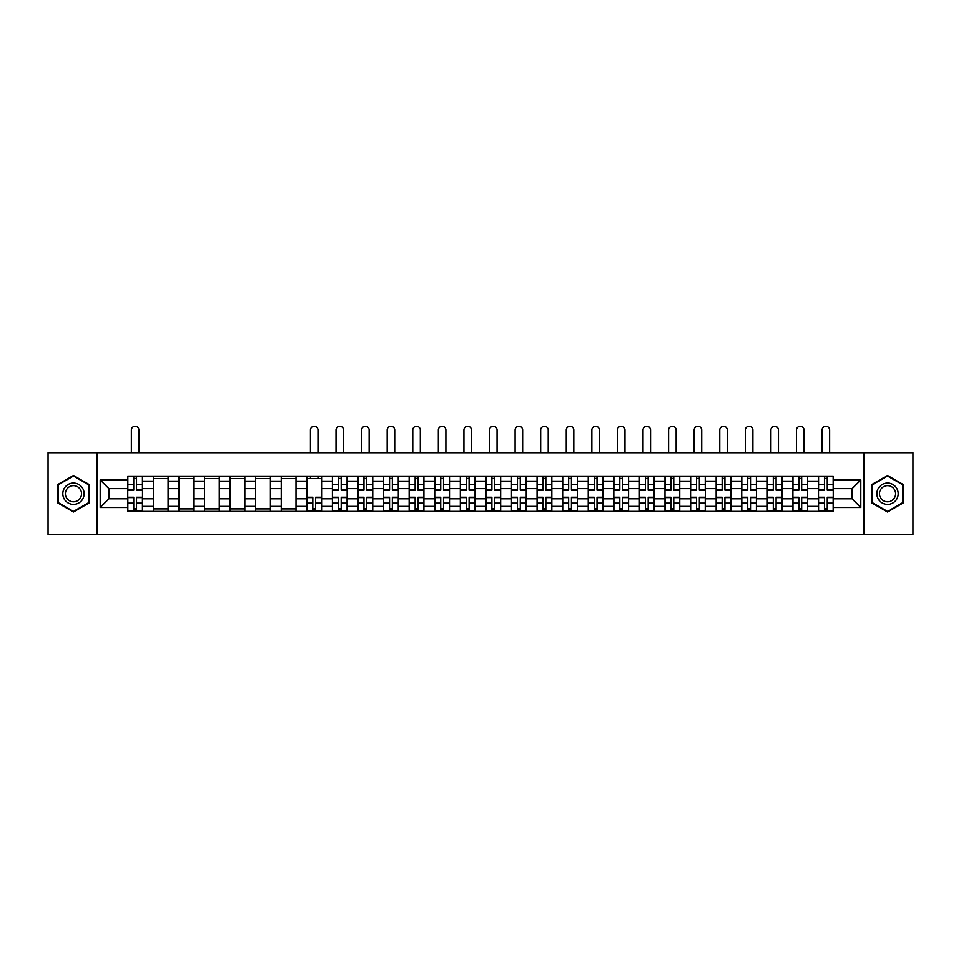 <?xml version="1.0" encoding="UTF-8"?>
<svg xmlns="http://www.w3.org/2000/svg" width="961" height="961" viewBox="0 0 961 961"><rect width="100%" height="100%" fill="white"/><g stroke="black" fill="none" stroke-linecap="round" stroke-linejoin="round"><path stroke-width="1.44" d="M864.083 534.736L912.95 534.736L912.95 452.739L48.05 452.739L48.05 534.736L864.083 534.736L864.083 452.739M153.34 511.372L153.34 481.113L142.504 481.113L142.504 511.372M142.504 481.113L142.504 476.115M153.34 481.113L153.34 476.115M168.091 476.115L168.091 511.372M178.914 511.372L178.914 476.115M193.678 476.115L193.678 511.372M204.501 511.372L204.501 476.115M219.264 476.115L219.264 511.372M230.087 511.372L230.087 476.115M244.839 476.115L244.839 511.372M255.662 511.372L255.662 476.115M270.425 476.115L270.425 511.372M281.249 511.372L281.249 476.115M296.012 476.115L296.012 511.372M306.835 511.372L306.835 476.115M321.587 476.115L321.587 511.372M332.41 511.372L332.41 476.115M347.173 476.115L347.173 511.372M357.997 511.372L357.997 476.115M372.76 476.115L372.76 511.372M383.583 511.372L383.583 476.115M398.334 476.115L398.334 511.372M409.158 511.372L409.158 476.115M423.921 476.115L423.921 511.372M434.744 511.372L434.744 476.115M449.508 476.115L449.508 511.372M460.331 511.372L460.331 476.115M475.082 476.115L475.082 511.372M485.918 511.372L485.918 476.115M500.669 476.115L500.669 511.372M511.492 511.372L511.492 476.115M526.256 476.115L526.256 511.372M537.079 511.372L537.079 476.115M551.842 476.115L551.842 511.372M562.665 511.372L562.665 476.115M577.417 476.115L577.417 511.372M588.24 511.372L588.24 476.115M603.003 476.115L603.003 511.372M613.827 511.372L613.827 476.115M628.59 476.115L628.59 511.372M639.413 511.372L639.413 476.115M654.165 476.115L654.165 511.372M664.988 511.372L664.988 476.115M679.751 476.115L679.751 511.372M690.575 511.372L690.575 476.115M705.338 476.115L705.338 511.372M716.161 511.372L716.161 476.115M730.913 476.115L730.913 511.372M741.736 511.372L741.736 476.115M756.499 476.115L756.499 511.372M767.322 511.372L767.322 476.115M782.086 476.115L782.086 511.372M792.909 511.372L792.909 476.115M807.66 476.115L807.66 511.372M818.496 511.372L818.496 476.115M818.496 498.831L807.66 498.831M792.909 498.831L782.086 498.831M767.322 498.831L756.499 498.831M741.736 498.831L730.913 498.831M716.161 498.831L705.338 498.831M690.575 498.831L679.751 498.831M664.988 498.831L654.165 498.831M639.413 498.831L628.59 498.831M613.827 498.831L603.003 498.831M588.24 498.831L577.417 498.831M562.665 498.831L551.842 498.831M537.079 498.831L526.256 498.831M511.492 498.831L500.669 498.831M485.918 498.831L475.082 498.831M460.331 498.831L449.508 498.831M434.744 498.831L423.921 498.831M409.158 498.831L398.334 498.831M383.583 498.831L372.76 498.831M357.997 498.831L347.173 498.831M332.41 498.831L321.587 498.831M306.835 498.831L296.012 498.831M281.249 498.831L270.425 498.831M255.662 498.831L244.839 498.831M230.087 498.831L219.264 498.831M204.501 498.831L193.678 498.831M178.914 498.831L168.091 498.831M153.34 498.831L142.504 498.831M818.496 488.656L807.66 488.656M792.909 488.656L782.086 488.656M767.322 488.656L756.499 488.656M741.736 488.656L730.913 488.656M716.161 488.656L705.338 488.656M690.575 488.656L679.751 488.656M664.988 488.656L654.165 488.656M639.413 488.656L628.59 488.656M613.827 488.656L603.003 488.656M588.24 488.656L577.417 488.656M562.665 488.656L551.842 488.656M537.079 488.656L526.256 488.656M511.492 488.656L500.669 488.656M485.918 488.656L475.082 488.656M460.331 488.656L449.508 488.656M434.744 488.656L423.921 488.656M409.158 488.656L398.334 488.656M383.583 488.656L372.76 488.656M357.997 488.656L347.173 488.656M332.41 488.656L321.587 488.656M306.835 488.656L296.012 488.656M281.249 488.656L270.425 488.656M255.662 488.656L244.839 488.656M230.087 488.656L219.264 488.656M204.501 488.656L193.678 488.656M178.914 488.656L168.091 488.656M153.34 488.656L142.504 488.656M108.893 498.831L127.753 498.831L127.753 488.656L108.893 488.656L108.893 498.831L100.196 507.516L100.196 479.971L127.753 479.971L127.753 488.656M833.247 488.656L833.247 498.831L852.107 498.831L852.107 488.656L833.247 488.656L833.247 476.115L127.753 476.115L127.753 479.971M833.247 479.971L860.804 479.971L860.804 507.516L833.247 507.516L833.247 498.831M127.753 498.831L127.753 511.372L833.247 511.372L833.247 507.516M127.753 507.516L100.196 507.516M96.917 534.736L96.917 452.739M89.289 484.608L73.468 475.467L57.648 484.608L57.648 502.879L73.468 512.021L89.289 502.879L89.289 484.608M903.352 484.608L887.532 475.467L871.711 484.608L871.711 502.879L887.532 512.021L903.352 502.879L903.352 484.608M136.522 508.91L133.735 508.91M133.735 478.578L136.522 478.578M168.091 508.91L153.34 508.91M153.34 478.578L168.091 478.578M193.678 508.91L178.914 508.91M178.914 478.578L193.678 478.578M219.264 508.91L204.501 508.91M204.501 478.578L219.264 478.578M244.839 508.91L230.087 508.91M230.087 478.578L244.839 478.578M270.425 508.91L255.662 508.91M255.662 478.578L270.425 478.578M296.012 508.91L281.249 508.91M281.249 478.578L296.012 478.578M315.604 508.91L312.818 508.91M306.835 478.578L321.587 478.578M341.191 508.91L338.404 508.91M338.404 478.578L341.191 478.578M366.766 508.91L363.979 508.91M363.979 478.578L366.766 478.578M392.352 508.91L389.565 508.91M389.565 478.578L392.352 478.578M417.939 508.91L415.152 508.91M415.152 478.578L417.939 478.578M443.526 508.91L440.727 508.91M440.727 478.578L443.526 478.578M469.1 508.91L466.313 508.91M466.313 478.578L469.1 478.578M494.687 508.91L491.9 508.91M491.9 478.578L494.687 478.578M520.273 508.91L517.474 508.91M517.474 478.578L520.273 478.578M545.848 508.91L543.061 508.91M543.061 478.578L545.848 478.578M571.435 508.91L568.648 508.91M568.648 478.578L571.435 478.578M597.021 508.91L594.234 508.91M594.234 478.578L597.021 478.578M622.596 508.91L619.809 508.91M619.809 478.578L622.596 478.578M648.182 508.91L645.396 508.91M645.396 478.578L648.182 478.578M673.769 508.91L670.982 508.91M670.982 478.578L673.769 478.578M699.344 508.91L696.557 508.91M696.557 478.578L699.344 478.578M724.93 508.91L722.143 508.91M722.143 478.578L724.93 478.578M750.517 508.91L747.73 508.91M747.73 478.578L750.517 478.578M776.104 508.91L773.305 508.91M773.305 478.578L776.104 478.578M801.678 508.91L798.891 508.91M798.891 478.578L801.678 478.578M827.265 508.91L824.478 508.91M824.478 478.578L827.265 478.578M100.196 479.971L108.893 488.656M852.107 498.831L860.804 507.516M852.107 488.656L860.804 479.971M138.901 452.739L138.901 430.035A3.772 3.772 0 0 0 135.129 426.264A3.772 3.772 0 0 0 131.357 430.035L131.357 452.739M136.522 490.218L136.522 476.272L142.432 476.272L142.432 490.218L136.522 490.218M133.735 478.41L136.522 478.41M133.735 476.272L127.837 476.272L127.837 490.218L133.735 490.218L133.735 476.272L136.522 476.272M133.735 497.269L133.735 511.204L127.837 511.204L127.837 497.269L133.735 497.269M136.522 509.078L133.735 509.078M136.522 511.204L142.432 511.204L142.432 497.269L136.522 497.269L136.522 511.204L133.735 511.204M64.243 499.071A10.655 10.655 0 0 0 78.802 502.975A10.655 10.655 0 0 0 82.706 488.416A10.655 10.655 0 0 0 68.135 484.512A10.655 10.655 0 0 0 64.243 499.071M66.477 497.774A8.072 8.072 0 0 0 77.505 500.729A8.072 8.072 0 0 0 80.46 489.702A8.072 8.072 0 0 0 69.432 486.759A8.072 8.072 0 0 0 66.477 497.774M73.468 476.031L88.796 484.885L88.796 502.591L73.468 511.444L58.14 502.591L58.14 484.885L73.468 476.031M878.294 499.071A10.655 10.655 0 0 0 892.865 502.975A10.655 10.655 0 0 0 896.757 488.416A10.655 10.655 0 0 0 882.198 484.512A10.655 10.655 0 0 0 878.294 499.071M880.54 497.774A8.072 8.072 0 0 0 891.568 500.729A8.072 8.072 0 0 0 894.523 489.702A8.072 8.072 0 0 0 883.495 486.759A8.072 8.072 0 0 0 880.54 497.774M887.532 476.031L902.86 484.885L902.86 502.591L887.532 511.444L872.204 502.591L872.204 484.885L887.532 476.031M343.57 452.739L343.57 430.035A3.772 3.772 0 0 0 339.798 426.264A3.772 3.772 0 0 0 336.026 430.035L336.026 452.739M341.191 490.218L341.191 476.272L347.089 476.272L347.089 490.218L341.191 490.218M338.404 478.41L341.191 478.41M338.404 476.272L332.494 476.272L332.494 490.218L338.404 490.218L338.404 476.272L341.191 476.272M369.144 452.739L369.144 430.035A3.772 3.772 0 0 0 365.372 426.264A3.772 3.772 0 0 0 361.6 430.035L361.6 452.739M366.766 490.218L366.766 476.272L372.676 476.272L372.676 490.218L366.766 490.218M363.979 478.41L366.766 478.41M363.979 476.272L358.081 476.272L358.081 490.218L363.979 490.218L363.979 476.272L366.766 476.272M394.731 452.739L394.731 430.035A3.772 3.772 0 0 0 390.959 426.264A3.772 3.772 0 0 0 387.187 430.035L387.187 452.739M392.352 490.218L392.352 476.272L398.262 476.272L398.262 490.218L392.352 490.218M389.565 478.41L392.352 478.41M389.565 476.272L383.667 476.272L383.667 490.218L389.565 490.218L389.565 476.272L392.352 476.272M317.983 452.739L317.983 430.035A3.772 3.772 0 0 0 314.211 426.264A3.772 3.772 0 0 0 310.439 430.035L310.439 452.739M312.818 497.269L312.818 511.204L306.907 511.204L306.907 497.269L312.818 497.269M315.604 509.078L312.818 509.078M315.604 511.204L321.515 511.204L321.515 497.269L315.604 497.269L315.604 511.204L312.818 511.204M317.983 476.115L317.983 478.578M310.439 476.115L310.439 478.578M338.404 497.269L338.404 511.204L332.494 511.204L332.494 497.269L338.404 497.269M341.191 509.078L338.404 509.078M341.191 511.204L347.089 511.204L347.089 497.269L341.191 497.269L341.191 511.204L338.404 511.204M363.979 497.269L363.979 511.204L358.081 511.204L358.081 497.269L363.979 497.269M366.766 509.078L363.979 509.078M366.766 511.204L372.676 511.204L372.676 497.269L366.766 497.269L366.766 511.204L363.979 511.204M389.565 497.269L389.565 511.204L383.667 511.204L383.667 497.269L389.565 497.269M392.352 509.078L389.565 509.078M392.352 511.204L398.262 511.204L398.262 497.269L392.352 497.269L392.352 511.204L389.565 511.204M420.317 452.739L420.317 430.035A3.772 3.772 0 0 0 416.545 426.264A3.772 3.772 0 0 0 412.774 430.035L412.774 452.739M417.939 490.218L417.939 476.272L423.837 476.272L423.837 490.218L417.939 490.218M415.152 478.41L417.939 478.41M415.152 476.272L409.242 476.272L409.242 490.218L415.152 490.218L415.152 476.272L417.939 476.272M415.152 497.269L415.152 511.204L409.242 511.204L409.242 497.269L415.152 497.269M417.939 509.078L415.152 509.078M417.939 511.204L423.837 511.204L423.837 497.269L417.939 497.269L417.939 511.204L415.152 511.204M445.892 452.739L445.892 430.035A3.772 3.772 0 0 0 442.12 426.264A3.772 3.772 0 0 0 438.348 430.035L438.348 452.739M443.526 490.218L443.526 476.272L449.424 476.272L449.424 490.218L443.526 490.218M440.727 478.41L443.526 478.41M440.727 476.272L434.828 476.272L434.828 490.218L440.727 490.218L440.727 476.272L443.526 476.272M440.727 497.269L440.727 511.204L434.828 511.204L434.828 497.269L440.727 497.269M443.526 509.078L440.727 509.078M443.526 511.204L449.424 511.204L449.424 497.269L443.526 497.269L443.526 511.204L440.727 511.204M471.479 452.739L471.479 430.035A3.772 3.772 0 0 0 467.707 426.264A3.772 3.772 0 0 0 463.935 430.035L463.935 452.739M469.1 490.218L469.1 476.272L475.01 476.272L475.01 490.218L469.1 490.218M466.313 478.41L469.1 478.41M466.313 476.272L460.415 476.272L460.415 490.218L466.313 490.218L466.313 476.272L469.1 476.272M497.065 452.739L497.065 430.035A3.772 3.772 0 0 0 493.293 426.264A3.772 3.772 0 0 0 489.521 430.035L489.521 452.739M494.687 490.218L494.687 476.272L500.585 476.272L500.585 490.218L494.687 490.218M491.9 478.41L494.687 478.41M491.9 476.272L485.99 476.272L485.99 490.218L491.9 490.218L491.9 476.272L494.687 476.272M522.652 452.739L522.652 430.035A3.772 3.772 0 0 0 518.88 426.264A3.772 3.772 0 0 0 515.108 430.035L515.108 452.739M520.273 490.218L520.273 476.272L526.172 476.272L526.172 490.218L520.273 490.218M517.474 478.41L520.273 478.41M517.474 476.272L511.576 476.272L511.576 490.218L517.474 490.218L517.474 476.272L520.273 476.272M548.226 452.739L548.226 430.035A3.772 3.772 0 0 0 544.455 426.264A3.772 3.772 0 0 0 540.683 430.035L540.683 452.739M545.848 490.218L545.848 476.272L551.758 476.272L551.758 490.218L545.848 490.218M543.061 478.41L545.848 478.41M543.061 476.272L537.163 476.272L537.163 490.218L543.061 490.218L543.061 476.272L545.848 476.272M573.813 452.739L573.813 430.035A3.772 3.772 0 0 0 570.041 426.264A3.772 3.772 0 0 0 566.269 430.035L566.269 452.739M571.435 490.218L571.435 476.272L577.333 476.272L577.333 490.218L571.435 490.218M568.648 478.41L571.435 478.41M568.648 476.272L562.738 476.272L562.738 490.218L568.648 490.218L568.648 476.272L571.435 476.272M599.4 452.739L599.4 430.035A3.772 3.772 0 0 0 595.628 426.264A3.772 3.772 0 0 0 591.856 430.035L591.856 452.739M597.021 490.218L597.021 476.272L602.919 476.272L602.919 490.218L597.021 490.218M594.234 478.41L597.021 478.41M594.234 476.272L588.324 476.272L588.324 490.218L594.234 490.218L594.234 476.272L597.021 476.272M624.974 452.739L624.974 430.035A3.772 3.772 0 0 0 621.202 426.264A3.772 3.772 0 0 0 617.43 430.035L617.43 452.739M622.596 490.218L622.596 476.272L628.506 476.272L628.506 490.218L622.596 490.218M619.809 478.41L622.596 478.41M619.809 476.272L613.911 476.272L613.911 490.218L619.809 490.218L619.809 476.272L622.596 476.272M650.561 452.739L650.561 430.035A3.772 3.772 0 0 0 646.789 426.264A3.772 3.772 0 0 0 643.017 430.035L643.017 452.739M648.182 490.218L648.182 476.272L654.093 476.272L654.093 490.218L648.182 490.218M645.396 478.41L648.182 478.41M645.396 476.272L639.485 476.272L639.485 490.218L645.396 490.218L645.396 476.272L648.182 476.272M676.148 452.739L676.148 430.035A3.772 3.772 0 0 0 672.376 426.264A3.772 3.772 0 0 0 668.604 430.035L668.604 452.739M673.769 490.218L673.769 476.272L679.667 476.272L679.667 490.218L673.769 490.218M670.982 478.41L673.769 478.41M670.982 476.272L665.072 476.272L665.072 490.218L670.982 490.218L670.982 476.272L673.769 476.272M701.722 452.739L701.722 430.035A3.772 3.772 0 0 0 697.95 426.264A3.772 3.772 0 0 0 694.178 430.035L694.178 452.739M699.344 490.218L699.344 476.272L705.254 476.272L705.254 490.218L699.344 490.218M696.557 478.41L699.344 478.41M696.557 476.272L690.659 476.272L690.659 490.218L696.557 490.218L696.557 476.272L699.344 476.272M727.309 452.739L727.309 430.035A3.772 3.772 0 0 0 723.537 426.264A3.772 3.772 0 0 0 719.765 430.035L719.765 452.739M724.93 490.218L724.93 476.272L730.84 476.272L730.84 490.218L724.93 490.218M722.143 478.41L724.93 478.41M722.143 476.272L716.245 476.272L716.245 490.218L722.143 490.218L722.143 476.272L724.93 476.272M752.895 452.739L752.895 430.035A3.772 3.772 0 0 0 749.124 426.264A3.772 3.772 0 0 0 745.352 430.035L745.352 452.739M750.517 490.218L750.517 476.272L756.415 476.272L756.415 490.218L750.517 490.218M747.73 478.41L750.517 478.41M747.73 476.272L741.82 476.272L741.82 490.218L747.73 490.218L747.73 476.272L750.517 476.272M778.47 452.739L778.47 430.035A3.772 3.772 0 0 0 774.698 426.264A3.772 3.772 0 0 0 770.926 430.035L770.926 452.739M776.104 490.218L776.104 476.272L782.002 476.272L782.002 490.218L776.104 490.218M773.305 478.41L776.104 478.41M773.305 476.272L767.407 476.272L767.407 490.218L773.305 490.218L773.305 476.272L776.104 476.272M804.057 452.739L804.057 430.035A3.772 3.772 0 0 0 800.285 426.264A3.772 3.772 0 0 0 796.513 430.035L796.513 452.739M801.678 490.218L801.678 476.272L807.588 476.272L807.588 490.218L801.678 490.218M798.891 478.41L801.678 478.41M798.891 476.272L792.993 476.272L792.993 490.218L798.891 490.218L798.891 476.272L801.678 476.272M466.313 497.269L466.313 511.204L460.415 511.204L460.415 497.269L466.313 497.269M469.1 509.078L466.313 509.078M469.1 511.204L475.01 511.204L475.01 497.269L469.1 497.269L469.1 511.204L466.313 511.204M491.9 497.269L491.9 511.204L485.99 511.204L485.99 497.269L491.9 497.269M494.687 509.078L491.9 509.078M494.687 511.204L500.585 511.204L500.585 497.269L494.687 497.269L494.687 511.204L491.9 511.204M517.474 497.269L517.474 511.204L511.576 511.204L511.576 497.269L517.474 497.269M520.273 509.078L517.474 509.078M520.273 511.204L526.172 511.204L526.172 497.269L520.273 497.269L520.273 511.204L517.474 511.204M543.061 497.269L543.061 511.204L537.163 511.204L537.163 497.269L543.061 497.269M545.848 509.078L543.061 509.078M545.848 511.204L551.758 511.204L551.758 497.269L545.848 497.269L545.848 511.204L543.061 511.204M568.648 497.269L568.648 511.204L562.738 511.204L562.738 497.269L568.648 497.269M571.435 509.078L568.648 509.078M571.435 511.204L577.333 511.204L577.333 497.269L571.435 497.269L571.435 511.204L568.648 511.204M594.234 497.269L594.234 511.204L588.324 511.204L588.324 497.269L594.234 497.269M597.021 509.078L594.234 509.078M597.021 511.204L602.919 511.204L602.919 497.269L597.021 497.269L597.021 511.204L594.234 511.204M619.809 497.269L619.809 511.204L613.911 511.204L613.911 497.269L619.809 497.269M622.596 509.078L619.809 509.078M622.596 511.204L628.506 511.204L628.506 497.269L622.596 497.269L622.596 511.204L619.809 511.204M645.396 497.269L645.396 511.204L639.485 511.204L639.485 497.269L645.396 497.269M648.182 509.078L645.396 509.078M648.182 511.204L654.093 511.204L654.093 497.269L648.182 497.269L648.182 511.204L645.396 511.204M670.982 497.269L670.982 511.204L665.072 511.204L665.072 497.269L670.982 497.269M673.769 509.078L670.982 509.078M673.769 511.204L679.667 511.204L679.667 497.269L673.769 497.269L673.769 511.204L670.982 511.204M696.557 497.269L696.557 511.204L690.659 511.204L690.659 497.269L696.557 497.269M699.344 509.078L696.557 509.078M699.344 511.204L705.254 511.204L705.254 497.269L699.344 497.269L699.344 511.204L696.557 511.204M722.143 497.269L722.143 511.204L716.245 511.204L716.245 497.269L722.143 497.269M724.93 509.078L722.143 509.078M724.93 511.204L730.84 511.204L730.84 497.269L724.93 497.269L724.93 511.204L722.143 511.204M747.73 497.269L747.73 511.204L741.82 511.204L741.82 497.269L747.73 497.269M750.517 509.078L747.73 509.078M750.517 511.204L756.415 511.204L756.415 497.269L750.517 497.269L750.517 511.204L747.73 511.204M773.305 497.269L773.305 511.204L767.407 511.204L767.407 497.269L773.305 497.269M776.104 509.078L773.305 509.078M776.104 511.204L782.002 511.204L782.002 497.269L776.104 497.269L776.104 511.204L773.305 511.204M798.891 497.269L798.891 511.204L792.993 511.204L792.993 497.269L798.891 497.269M801.678 509.078L798.891 509.078M801.678 511.204L807.588 511.204L807.588 497.269L801.678 497.269L801.678 511.204L798.891 511.204M829.643 452.739L829.643 430.035A3.772 3.772 0 0 0 825.871 426.264A3.772 3.772 0 0 0 822.099 430.035L822.099 452.739M827.265 490.218L827.265 476.272L833.163 476.272L833.163 490.218L827.265 490.218M824.478 478.41L827.265 478.41M824.478 476.272L818.568 476.272L818.568 490.218L824.478 490.218L824.478 476.272L827.265 476.272M824.478 497.269L824.478 511.204L818.568 511.204L818.568 497.269L824.478 497.269M827.265 509.078L824.478 509.078M827.265 511.204L833.163 511.204L833.163 497.269L827.265 497.269L827.265 511.204L824.478 511.204M792.909 481.113L782.086 481.113M767.322 481.113L756.499 481.113M741.736 481.113L730.913 481.113M716.161 481.113L705.338 481.113M690.575 481.113L679.751 481.113M664.988 481.113L654.165 481.113M639.413 481.113L628.59 481.113M613.827 481.113L603.003 481.113M588.24 481.113L577.417 481.113M562.665 481.113L551.842 481.113M537.079 481.113L526.256 481.113M511.492 481.113L500.669 481.113M485.918 481.113L475.082 481.113M460.331 481.113L449.508 481.113M434.744 481.113L423.921 481.113M409.158 481.113L398.334 481.113M383.583 481.113L372.76 481.113M357.997 481.113L347.173 481.113M332.41 481.113L321.587 481.113M306.835 481.113L296.012 481.113M281.249 481.113L270.425 481.113M255.662 481.113L244.839 481.113M230.087 481.113L219.264 481.113M204.501 481.113L193.678 481.113M178.914 481.113L168.091 481.113M818.496 481.113L807.66 481.113M792.909 506.375L782.086 506.375M767.322 506.375L756.499 506.375M741.736 506.375L730.913 506.375M716.161 506.375L705.338 506.375M690.575 506.375L679.751 506.375M664.988 506.375L654.165 506.375M639.413 506.375L628.59 506.375M613.827 506.375L603.003 506.375M588.24 506.375L577.417 506.375M562.665 506.375L551.842 506.375M537.079 506.375L526.256 506.375M511.492 506.375L500.669 506.375M485.918 506.375L475.082 506.375M460.331 506.375L449.508 506.375M434.744 506.375L423.921 506.375M409.158 506.375L398.334 506.375M383.583 506.375L372.76 506.375M357.997 506.375L347.173 506.375M332.41 506.375L321.587 506.375M306.835 506.375L296.012 506.375M281.249 506.375L270.425 506.375M255.662 506.375L244.839 506.375M230.087 506.375L219.264 506.375M204.501 506.375L193.678 506.375M178.914 506.375L168.091 506.375M153.34 506.375L142.504 506.375M818.496 506.375L807.66 506.375M136.522 489.87L142.432 489.87M136.522 484.332L142.432 484.332M127.837 489.87L133.735 489.87M127.837 484.332L133.735 484.332M133.735 497.618L127.837 497.618M133.735 503.156L127.837 503.156M142.432 497.618L136.522 497.618M142.432 503.156L136.522 503.156M341.191 489.87L347.089 489.87M341.191 484.332L347.089 484.332M332.494 489.87L338.404 489.87M332.494 484.332L338.404 484.332M366.766 489.87L372.676 489.87M366.766 484.332L372.676 484.332M358.081 489.87L363.979 489.87M358.081 484.332L363.979 484.332M392.352 489.87L398.262 489.87M392.352 484.332L398.262 484.332M383.667 489.87L389.565 489.87M383.667 484.332L389.565 484.332M312.818 497.618L306.907 497.618M312.818 503.156L306.907 503.156M321.515 497.618L315.604 497.618M321.515 503.156L315.604 503.156M338.404 497.618L332.494 497.618M338.404 503.156L332.494 503.156M347.089 497.618L341.191 497.618M347.089 503.156L341.191 503.156M363.979 497.618L358.081 497.618M363.979 503.156L358.081 503.156M372.676 497.618L366.766 497.618M372.676 503.156L366.766 503.156M389.565 497.618L383.667 497.618M389.565 503.156L383.667 503.156M398.262 497.618L392.352 497.618M398.262 503.156L392.352 503.156M417.939 489.87L423.837 489.87M417.939 484.332L423.837 484.332M409.242 489.87L415.152 489.87M409.242 484.332L415.152 484.332M415.152 497.618L409.242 497.618M415.152 503.156L409.242 503.156M423.837 497.618L417.939 497.618M423.837 503.156L417.939 503.156M443.526 489.87L449.424 489.87M443.526 484.332L449.424 484.332M434.828 489.87L440.727 489.87M434.828 484.332L440.727 484.332M440.727 497.618L434.828 497.618M440.727 503.156L434.828 503.156M449.424 497.618L443.526 497.618M449.424 503.156L443.526 503.156M469.1 489.87L475.01 489.87M469.1 484.332L475.01 484.332M460.415 489.87L466.313 489.87M460.415 484.332L466.313 484.332M494.687 489.87L500.585 489.87M494.687 484.332L500.585 484.332M485.99 489.87L491.9 489.87M485.99 484.332L491.9 484.332M520.273 489.87L526.172 489.87M520.273 484.332L526.172 484.332M511.576 489.87L517.474 489.87M511.576 484.332L517.474 484.332M545.848 489.87L551.758 489.87M545.848 484.332L551.758 484.332M537.163 489.87L543.061 489.87M537.163 484.332L543.061 484.332M571.435 489.87L577.333 489.87M571.435 484.332L577.333 484.332M562.738 489.87L568.648 489.87M562.738 484.332L568.648 484.332M597.021 489.87L602.919 489.87M597.021 484.332L602.919 484.332M588.324 489.87L594.234 489.87M588.324 484.332L594.234 484.332M622.596 489.87L628.506 489.87M622.596 484.332L628.506 484.332M613.911 489.87L619.809 489.87M613.911 484.332L619.809 484.332M648.182 489.87L654.093 489.87M648.182 484.332L654.093 484.332M639.485 489.87L645.396 489.87M639.485 484.332L645.396 484.332M673.769 489.87L679.667 489.87M673.769 484.332L679.667 484.332M665.072 489.87L670.982 489.87M665.072 484.332L670.982 484.332M699.344 489.87L705.254 489.87M699.344 484.332L705.254 484.332M690.659 489.87L696.557 489.87M690.659 484.332L696.557 484.332M724.93 489.87L730.84 489.87M724.93 484.332L730.84 484.332M716.245 489.87L722.143 489.87M716.245 484.332L722.143 484.332M750.517 489.87L756.415 489.87M750.517 484.332L756.415 484.332M741.82 489.87L747.73 489.87M741.82 484.332L747.73 484.332M776.104 489.87L782.002 489.87M776.104 484.332L782.002 484.332M767.407 489.87L773.305 489.87M767.407 484.332L773.305 484.332M801.678 489.87L807.588 489.87M801.678 484.332L807.588 484.332M792.993 489.87L798.891 489.87M792.993 484.332L798.891 484.332M466.313 497.618L460.415 497.618M466.313 503.156L460.415 503.156M475.01 497.618L469.1 497.618M475.01 503.156L469.1 503.156M491.9 497.618L485.99 497.618M491.9 503.156L485.99 503.156M500.585 497.618L494.687 497.618M500.585 503.156L494.687 503.156M517.474 497.618L511.576 497.618M517.474 503.156L511.576 503.156M526.172 497.618L520.273 497.618M526.172 503.156L520.273 503.156M543.061 497.618L537.163 497.618M543.061 503.156L537.163 503.156M551.758 497.618L545.848 497.618M551.758 503.156L545.848 503.156M568.648 497.618L562.738 497.618M568.648 503.156L562.738 503.156M577.333 497.618L571.435 497.618M577.333 503.156L571.435 503.156M594.234 497.618L588.324 497.618M594.234 503.156L588.324 503.156M602.919 497.618L597.021 497.618M602.919 503.156L597.021 503.156M619.809 497.618L613.911 497.618M619.809 503.156L613.911 503.156M628.506 497.618L622.596 497.618M628.506 503.156L622.596 503.156M645.396 497.618L639.485 497.618M645.396 503.156L639.485 503.156M654.093 497.618L648.182 497.618M654.093 503.156L648.182 503.156M670.982 497.618L665.072 497.618M670.982 503.156L665.072 503.156M679.667 497.618L673.769 497.618M679.667 503.156L673.769 503.156M696.557 497.618L690.659 497.618M696.557 503.156L690.659 503.156M705.254 497.618L699.344 497.618M705.254 503.156L699.344 503.156M722.143 497.618L716.245 497.618M722.143 503.156L716.245 503.156M730.84 497.618L724.93 497.618M730.84 503.156L724.93 503.156M747.73 497.618L741.82 497.618M747.73 503.156L741.82 503.156M756.415 497.618L750.517 497.618M756.415 503.156L750.517 503.156M773.305 497.618L767.407 497.618M773.305 503.156L767.407 503.156M782.002 497.618L776.104 497.618M782.002 503.156L776.104 503.156M798.891 497.618L792.993 497.618M798.891 503.156L792.993 503.156M807.588 497.618L801.678 497.618M807.588 503.156L801.678 503.156M827.265 489.87L833.163 489.87M827.265 484.332L833.163 484.332M818.568 489.87L824.478 489.87M818.568 484.332L824.478 484.332M824.478 497.618L818.568 497.618M824.478 503.156L818.568 503.156M833.163 497.618L827.265 497.618M833.163 503.156L827.265 503.156"/></g></svg>
